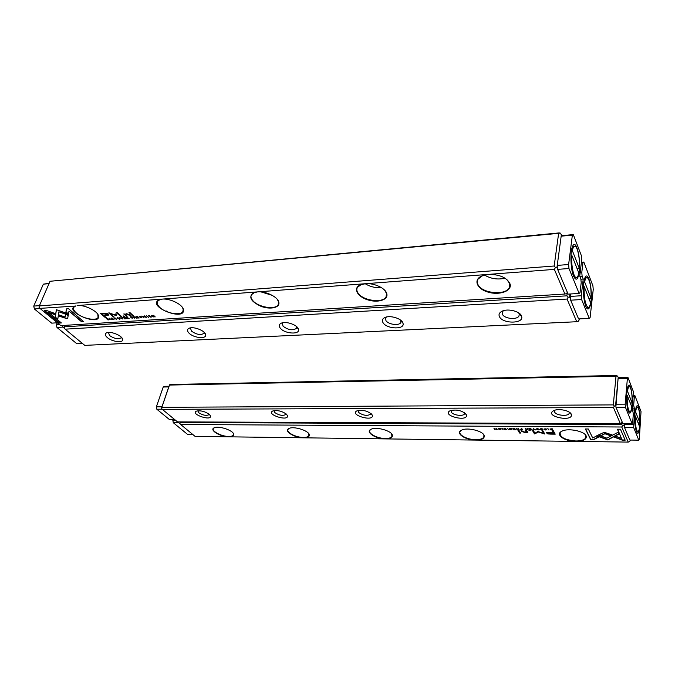 <?xml version="1.0" encoding="UTF-8"?>
<svg xmlns="http://www.w3.org/2000/svg" width="675" height="675" viewBox="0 0 675 675"><rect width="100%" height="100%" fill="white"/><g stroke="black" fill="none" stroke-linecap="round" stroke-linejoin="round"><path stroke-width="1.01" d="M122.681 319.005L121.871 317.368L122.242 318.769L119.694 317.512L122.681 319.005M68.563 314.002L56.337 309.665L55.232 317.436L57.738 319.52L58.885 311.808L68.318 315.149L68.563 314.002M57.797 319.165L55.35 317.14L56.413 309.69M44.212 310.542L59.375 323.08L61.383 322.954L48.777 312.508L54.962 314.685L55.131 313.529L46.246 310.39L44.212 310.542M67.061 318.71L67.694 318.364L68.2 315.394L65.492 314.432L65.07 317.022L59.062 314.904L58.885 316.06L67.061 318.71M116.876 318.929L116.269 319.258L114.547 318.094L116.049 318.195L114.159 318.009L116.471 319.435L116.876 318.929M131.06 316.761L130.174 316.82L132.258 318.389L131.49 317.689L132.368 317.149L131.06 316.761M111.4 319.739L109.308 318.187L111.4 319.739M137.649 318.043L139.269 317.942L137.784 317.832L137.194 317.284L138.392 317.208L136.468 316.609L137.506 316.339L135.92 316.44L137.742 317.79M117.695 317.613L117.104 317.832L119.5 319.241L120.091 319.022L117.695 317.613M133.861 316.575L132.967 316.634L134.696 318.229L134.257 317.495L134.688 317.461L136.502 318.119L133.861 316.575M144.855 317.073L146.593 317.334L144.104 316.347L145.564 316.238L144.248 315.866L143.758 316.389L146.112 317.022L144.855 317.073M66.462 308.888L65.812 312.77L68.538 313.732L69.002 311.057L81.447 321.654L83.514 321.519L68.546 308.737L66.462 308.888M257.588 291.887C265.857 291.043 277.872 296.933 278.809 302.198C280.252 307.665 270.363 309.884 261.056 306.357C250.737 301.48 248.223 296.958 253.53 292.807L257.588 291.887L162.346 299.101C170.075 298.291 182.554 304.493 183.398 309.479C185.844 322.118 145.851 306.307 159.14 299.81L162.346 299.101L77.6 305.522C84.805 304.737 97.715 311.167 98.483 315.841C100.837 326.928 63.509 311.521 75.026 306.079L39.935 308.374L60.826 325.612L564.899 294.03L554.361 269.392L488.472 274.387C499.745 274.387 506.967 277.602 510.123 284.048C512.182 290.959 499.652 295.507 488.438 292.224C477.082 289.187 472.922 279.956 481.604 276.041L488.472 274.387L365.403 283.711C374.228 282.859 385.754 288.326 386.817 293.802C388.505 299.97 377.477 303.202 367.36 299.742C357.126 296.468 352.873 288.132 360.18 284.934L365.403 283.711L257.588 291.887M104.051 313.183L100.592 313.428L105.384 317.663L106.228 317.604L104.127 315.748L108.903 315.031L108.422 314.128L106.464 313.234L104.051 313.183M143.826 317.647L141.758 316.06L143.826 317.647M106.903 318.347L106.211 318.389L107.983 319.958L109.443 319.697L106.903 318.347M116.564 315.63L117.256 313.259L120.943 316.592L121.635 316.55L116.977 312.331L116.277 312.382L115.594 315.065L108.785 312.896L113.467 317.09L114.151 317.048L110.447 313.723L116.547 315.689M141.902 317.309L141.261 317.638L139.548 316.465L141.092 316.558L139.151 316.381L141.455 317.824L141.902 317.309M126.512 317.056L125.626 317.115L127.364 318.701L126.917 317.967L129.153 318.592L126.512 317.056M149.074 315.554L148.449 315.782L150.846 317.216L151.478 316.988L149.074 315.554M148.458 317.343L146.391 315.757L148.458 317.343M124.605 318.887L126.2 318.777L124.732 318.676L124.141 318.136L125.111 317.874L123.398 317.461L124.419 317.199L122.858 317.301L124.698 318.642M153.183 317.039L152.052 315.647L155.233 316.913L153.52 315.284L154.6 316.634L151.47 315.419L153.276 316.794M132.629 315.858L133.456 315.807L129.828 312.466L129.001 312.525L132.629 315.858L129.423 312.491M112.354 319.182L114.033 319.444L111.586 318.473L112.978 318.364L111.687 318.009L111.248 318.516L113.552 319.132L112.354 319.182M123.533 316.465L124.487 316.398L122.985 315.959L123.533 316.465L123.407 315.934M124.664 314.71L126.377 316.271L127.212 316.221L125.601 314.398L126.596 314.052L130.967 315.968L129.473 314.601L126.453 313.732L125.086 314.305L123.77 313.968L124.664 314.71L124.234 313.934M39.327 305.927L554.175 266.001L558.638 233.347L50.034 281.281L39.327 305.927L38.964 307.125L39.935 308.374M561.904 235.761L561.398 234.495L557.002 267.148L557.525 268.388M50.034 281.281L559.33 232.9L561.398 234.495M558.638 233.347L560.14 233.018M65.171 325.342L64.564 326.801L566.873 295.827L567.321 292.334L566.553 293.608L564.899 294.03M554.361 269.392L555.458 267.511L554.175 266.001M557.002 267.148L555.458 267.511M495.914 274.801L494.227 274.539M505.052 278.176C497.694 279.872 490.835 278.826 484.464 275.037M482.465 275.67L478.018 279.138C476.98 280.901 476.989 282.766 478.027 284.723C482.034 293.347 505.086 295.751 509.186 287.879L509.768 283.702L506.748 279.382M381.409 287.618C375.578 288.056 370.178 286.765 365.2 283.728M361.235 284.521L357.429 287.364C356.434 289.153 356.67 291.094 358.155 293.195C363.091 300.772 382.784 303.429 386.058 296.89L386.522 293.456L384.581 290.123M272.202 295.346L261.124 291.929M254.602 292.418L251.421 294.722C250.484 296.477 250.965 298.443 252.847 300.628C258.365 307.378 275.56 310.146 278.193 304.661L278.547 301.852L277.332 299.413M160.152 299.464L157.52 301.328C156.668 303.024 157.359 304.982 159.604 307.209C165.485 313.284 180.765 316.069 182.9 311.428L183.17 309.125L182.402 307.42M75.954 305.775L73.786 307.294C73.018 308.905 73.912 310.837 76.461 313.082C82.553 318.592 96.322 321.342 98.086 317.385L97.799 314.331M68.588 313.411L65.939 312.466L66.538 308.888M83.194 321.249L81.565 321.359L69.002 311.057M105.916 317.334L101.022 313.394M108.937 314.828L104.127 315.748M102.001 313.867L103.579 315.259L107.646 314.769L107.359 314.246L102.128 313.563L104.659 313.386L107.477 313.942L107.637 314.567M135.177 317.166L133.523 316.82L134.047 317.292L134.84 316.938M109.443 319.494L109.021 319.587M106.81 318.355L107.983 319.958M108.101 319.748L109.038 319.57L108.768 319.089L106.734 318.541M116.623 315.427L110.447 313.723M121.331 316.271L117.256 313.259M115.594 315.065L116.319 312.373M113.847 316.769L109.215 312.871M139.607 316.752L139.252 316.28M120.099 318.819L117.88 317.79L119.678 318.921M117.534 318.153L117.214 317.731M127.828 317.638L126.183 317.301L126.706 317.773L127.491 317.419M132.494 317.275L132.03 317.14M131.768 317.461L130.714 316.98L131.768 317.461M114.581 318.33L114.269 317.908M67.711 318.246L65.914 318.195L59.012 315.765L59.138 314.938M65.07 317.022L65.568 314.457M61.062 322.684L59.501 322.785L44.66 310.508M55.013 314.364L48.777 312.508M68.386 314.837L58.885 311.808M122.242 318.769L121.778 317.368M151.487 316.777L151.04 316.904M148.905 316.17L148.542 315.689M148.981 315.782L151.057 316.879L148.854 315.883M154.803 316.938L154.651 316.499M111.257 318.085L111.704 318.17M124.183 316.119L123.652 316.153M126.908 315.942L124.782 314.398M130.655 315.689L126.714 313.74L125.693 314.297M569.936 294.005L569.573 296.907L570.569 299.244M578.872 318.912L579.243 319.79L579.352 318.887M107.19 337.458C104.92 335.365 104.709 333.821 106.566 332.834C110.363 330.851 122.032 335.509 122.563 339.179C123.947 343.322 112.101 341.972 107.19 337.458M189.025 333.146C186.967 330.995 186.975 329.375 189.025 328.295C193.227 326.101 205.014 330.564 205.605 334.555C207.157 339.323 193.793 338.158 189.025 333.146M280.42 328.328C278.632 326.126 278.876 324.43 281.154 323.241C285.829 320.794 297.802 324.996 298.468 329.307C300.24 334.817 284.926 333.939 280.42 328.328M383.164 322.912C381.696 320.676 382.219 318.904 384.733 317.596C389.956 314.837 402.249 318.684 403.017 323.3C405.101 329.678 387.222 329.265 383.164 322.912M499.5 316.777C498.412 314.525 499.247 312.677 502.006 311.251C507.887 308.129 520.687 311.487 521.632 316.398C524.154 323.764 502.833 324.042 499.5 316.777M84.78 345.381L576.737 321.722L567.042 299.05L65.138 329.172L84.78 345.381M579.243 319.79L578.323 321.292L576.737 321.722M64.564 326.801L64.201 327.957L65.138 329.172M567.042 299.05L568.114 297.27L566.873 295.827M569.573 296.907L568.114 297.27M518.619 312.846L519.252 314.052L518.974 316.052C516.915 320.068 504.453 318.777 502.478 314.364L502.495 311.732L503.516 310.677M400.705 320.195L400.773 322.591C399.119 325.974 388.42 324.557 385.948 320.65L385.627 317.866L386.438 317.022M296.629 326.616L296.544 328.312C292.764 330.775 288.267 330.075 283.044 326.202L282.386 323.35L282.968 322.709M204.078 332.227L203.934 333.34C200.737 335.399 196.585 334.665 191.498 331.138L190.519 328.269L190.898 327.822M121.23 337.137L121.087 337.804C118.336 339.533 114.488 338.782 109.527 335.551L108.472 332.421M533.309 428.625L532.896 429.916L533.638 428.827L535.638 429.933L533.309 428.625M596.649 435.831L607.745 439.94L618.899 434.076L618.097 432.245L606.918 438.159L598.312 434.97L596.649 435.831M609.398 439.079L607.778 439.611L597.038 435.637M625.177 440.176L620.452 429.224L617.448 429.207L621.447 438.353L615.76 436.244L614.081 437.122L622.198 440.134L625.177 440.176M604.235 432.278L598.742 434.793L601.231 435.712L604.901 433.738L610.453 435.788L612.124 434.903L604.235 432.278M540.287 429.022L542.489 429.334L541.924 429.865L540.65 429.629L541.966 430L542.978 429.73L541.232 428.659L540.312 428.836M521.505 429.832L522.593 429.84L521.809 428.541L521.733 429.106L520.256 429.283L521.53 429.68M547.754 428.718L548.918 430.034L547.754 428.718M514.806 428.498L512.848 428.482L514.485 428.65L514.763 429.089L513.413 429.233L515.101 429.629L513.683 429.773L515.607 429.789L514.806 428.498M538.144 429.975L539.232 429.688L537.359 428.625L536.271 428.912L538.161 429.832M518.096 429.806L519.193 429.815L518.4 428.524L517.818 429.098L516.198 428.507L517.244 429.157L516.856 429.46L518.122 429.646M505.794 428.811L503.896 428.608L506.132 429.384L504.394 429.384L505.626 429.73L506.554 429.376L504.318 428.684L505.837 428.532M593.587 439.788L598.852 436.953L596.379 436.042L592.726 438.016L588.313 429.005L585.402 428.988L590.726 439.754L593.62 439.459L590.726 439.754M385.391 438.893C375.705 439.003 364.905 431.89 371.022 429.292C376.118 426.398 391.804 430.802 392.403 435.282C392.664 437.619 390.319 438.818 385.391 438.893L475.748 440.083C465.303 440.184 454.933 433.072 461.557 430.177C467.184 426.988 483.545 431.047 484.253 435.814C484.507 438.556 481.672 439.973 475.748 440.083L575.876 441.408C564.604 441.501 554.698 434.422 561.878 431.215C568.122 427.68 585.411 431.308 586.271 436.354C586.524 439.56 583.065 441.248 575.876 441.408L628.222 442.1L621.768 427.005L180.664 424.491L195.067 436.371L228.8 436.818C220.447 436.944 208.896 429.933 214.144 427.823C218.371 425.427 233.212 430.312 233.677 434.236C233.921 435.932 232.293 436.792 228.8 436.818L303.446 437.805C294.46 437.923 283.264 430.852 288.925 428.507C293.558 425.883 308.753 430.566 309.277 434.759C309.53 436.742 307.581 437.763 303.446 437.805L385.391 438.893M550.758 434.118L555.221 434.16L553.289 430.675L552.184 430.667L553.036 432.202L546.261 432.658L547.872 433.932L550.758 434.118L546.269 432.641M507.381 428.448L508.604 429.73L507.381 428.448M552.04 430.059L552.943 430.068L552.217 428.752L549.956 429.022L550.842 429.941L552.066 429.916M537.781 431.536L534.946 433.232L533.36 430.549L532.491 430.54L534.499 433.932L538.464 432.008L544.767 434.033L542.81 430.625L541.941 430.616L543.493 433.316L537.781 431.536M509.338 428.802L511.49 429.114L510.983 429.637L509.726 429.41L511.026 429.773L511.979 429.511L510.233 428.439L509.372 428.6M527.108 429.874L528.213 429.882L527.437 428.583L526.846 429.165L525.226 428.566L526.264 429.224L525.867 429.528L527.133 429.705M499.956 429.688L500.968 429.427L499.095 428.363L498.083 428.633L499.972 429.545M501.888 428.406L503.12 429.688L501.888 428.406M530.888 428.608L528.896 428.591L530.558 428.76L530.82 429.199L529.352 429.19L531.149 429.747L529.706 429.891L531.655 429.907L530.888 428.608M496.344 428.372L496.682 429.452L493.965 428.355L494.809 429.629L494.488 428.591L496.606 429.646L497.18 429.646L496.344 428.372M518.974 430.405L517.978 430.397L519.607 433.046L520.602 433.055L518.974 430.405M546.067 429.089L544.101 428.895L546.37 429.68L544.556 429.68L545.813 430.034L546.817 429.671L544.539 428.971L546.109 428.802M530.153 430.49L528.972 430.481L530.153 430.49M527.386 431.722L526.635 430.464L525.597 430.456L526.23 431.738L524.593 432.093L521.007 430.422L521.674 431.519L524.5 432.337L527.833 432.321L527.386 431.722M180.419 421.9L179.837 423.436L180.276 421.9M180.217 422.508L621.667 424.465L621.785 423.039M623.978 423.562L624.485 426.828M630.079 440.058L630.273 440.513L630.307 440.058M621.768 427.005L622.679 425.663L621.667 424.465M179.837 423.436L180.664 424.491M630.273 440.513L629.48 441.661L628.222 442.1M623.827 425.275L622.679 425.663M214.388 427.722L213.435 428.532C211.444 431.249 221.738 436.556 228.732 436.472C231.188 436.48 232.732 436.008 233.356 435.063L233.204 433.257M289.102 428.431L288.039 429.351C285.905 432.278 295.937 437.518 303.387 437.442C306.298 437.451 308.137 436.885 308.905 435.755L308.661 433.553M371.098 429.249L369.925 430.296C367.647 433.426 377.392 438.573 385.341 438.505C388.808 438.514 391.019 437.83 391.964 436.472L391.601 433.822M461.472 430.22L460.198 431.384C457.777 434.717 467.227 439.729 475.698 439.687C479.874 439.678 482.557 438.86 483.747 437.231L483.992 435.51L483.19 434.067M561.566 431.376L560.216 432.641C559.626 437.206 564.832 439.982 575.834 440.986C580.905 440.969 584.187 439.973 585.689 438.007L585.976 436.05L584.888 434.32M598.506 436.826L593.62 439.459M590.76 439.425L585.605 428.988M555.044 433.831L550.8 433.797M553.036 432.202L552.403 430.667M547.687 432.675L553.306 432.278L553.897 433.747L553.264 432.608L547.703 433.122L553.897 433.747M508.402 429.41L507.625 428.448M518.341 429.098L518.223 428.515M517.312 429.317L518.678 429.646L517.278 429.342M518.366 428.937L518.678 429.646M550.479 429.46L549.982 428.988M550.42 428.937L552.437 429.916L551.872 428.903L550.395 429.098M552.007 428.752L552.437 429.916M544.582 433.704L538.507 431.688L534.541 433.612L532.727 430.54M543.493 433.316L542.168 430.616M511.566 429.292L511.473 428.701M511.996 429.241L511.566 429.418M536.827 429.393L536.304 428.87M539.249 429.41L538.793 429.604M538.726 428.895L538.81 429.452M537.452 428.777L536.735 428.979L538.059 429.832L538.785 429.629L537.469 428.633M514.763 429.089L514.637 428.498M515.101 429.629L514.78 428.92M548.741 429.713L547.982 428.726M527.369 429.165L527.259 428.583M526.323 429.384L527.698 429.713L526.298 429.41M527.394 429.005L527.698 429.713M521.733 429.106L521.632 428.541M520.763 429.148L521.488 429.68L522.087 429.688L521.834 429.266L520.737 429.123M521.758 428.946L522.087 429.688M542.557 429.486L542.447 428.895M542.995 429.443L542.548 429.646M611.778 434.776L610.487 435.459L604.935 433.409L601.265 435.383L599.122 434.59M625.033 439.838L622.198 440.134M621.447 438.353L617.625 429.207M622.232 439.805L614.461 436.919M618.789 433.814L609.424 438.742M533.638 428.827L532.997 429.595M498.623 429.089L498.125 428.583M500.977 429.157L500.546 429.334M498.555 428.532L499.871 429.545L500.538 429.368L498.53 428.701M500.487 428.659L500.563 429.207M502.917 429.376L502.141 428.406M530.82 429.199L530.702 428.608M531.149 429.747L530.845 429.03M496.682 429.452L496.226 428.372M494.961 429.317L494.227 428.355M520.408 432.734L519.657 432.726L518.214 430.397M530.204 430.574L529.208 430.49M526.255 431.57L525.842 430.456M523.311 431.933L521.243 430.422M527.58 432L526.002 431.907M161.865 407.32L613.322 404.89L615.997 376.237L169.493 385.062L161.494 408.282L169.535 384.801L170.843 384.48L616.418 375.502L618.207 377.089L615.912 406.544M571.202 414.087L571.379 414.543C573.05 422.592 543.485 416.129 553.652 410.678C558.107 408.198 569.717 410.451 571.202 414.087M466.071 414.172L466.484 415.032C467.952 422.373 441.138 415.454 450.006 410.78C456.258 409.202 461.616 410.332 466.071 414.172M371.723 414.239L372.381 415.429C373.722 422.094 349.076 414.914 356.847 410.898C362.256 409.59 367.208 410.712 371.723 414.239M286.571 414.307L287.491 415.749C288.731 421.782 265.832 414.492 272.692 411.024C277.417 409.944 282.04 411.041 286.571 414.307M209.326 414.366L210.499 416.002C211.688 421.462 190.198 414.172 196.29 411.168C200.467 410.257 204.812 411.328 209.326 414.366M613.44 407.531L162.329 409.362L177.517 421.892L620.342 423.681L613.44 407.531L614.377 406.131L613.322 404.89M618.545 377.916L618.207 377.089M161.494 408.282L162.329 409.362M622.308 422.272L620.342 423.681M615.997 376.237L617.178 375.874M615.575 405.743L614.377 406.131M209.233 414.281L209.123 414.602C206.525 416.019 203.04 415.387 198.678 412.703L197.826 410.788M286.09 413.876L285.947 414.425C282.96 416.078 279.231 415.454 274.759 412.56L274.151 410.611M370.786 413.37L370.642 414.205C367.166 416.137 363.142 415.538 358.56 412.408L358.223 410.451M464.611 412.771L464.493 413.927C463.202 416.576 453.212 415.277 451.339 412.231L451.263 410.324M569.135 412.071L569.076 413.589C567.532 416.644 556.048 415.403 554.605 412.045L554.757 410.24M371.064 413.598L371.925 414.492M49.013 283.635L43.352 284.158L33.75 306.096L39.445 305.648M43.352 284.158L49.165 283.281M40.12 308.526L34.374 308.964L51.697 323.148L57.392 322.777M34.374 308.964L33.75 306.096M632.036 405.759C631.226 413.075 629.977 414.931 628.273 411.345C626.155 406.088 626.062 389.602 628.13 386.092C630.323 381.164 633.049 395.153 632.036 405.759M625.16 404.156L627.396 378.397L618.072 378.565L615.71 404.215L625.16 404.156L625.421 407.278L615.98 407.32L622.848 423.554L632.053 423.596L625.421 407.278M632.053 423.596L632.635 422.609L633.352 413.859L632.365 408.991L633.319 391.441L627.995 377.527L627.396 378.397M618.072 378.565L618.697 377.705L627.995 377.527M615.98 407.32L615.71 404.215M630.205 402.941L632.146 403.059C632.256 394.09 631.403 388.598 629.581 386.581C628.703 386.336 628.012 387.889 627.514 391.247L626.932 391.247M632.146 403.059L627.514 391.247M631.817 407.017L627.168 395.263C627.05 404.325 627.902 409.86 629.733 411.843C630.627 412.071 631.327 410.459 631.817 407.017M626.636 395.263L627.168 395.263M634.964 413.193L636.263 406.704C640.862 398.967 641.056 442.783 636.356 431.317C634.989 426.743 634.525 420.702 634.964 413.193M633.462 395.677L634.939 395.66L641.022 411.564L639.335 439.155L638.795 440.159L633.698 427.629L624.552 427.57L629.826 440.049L638.795 440.159M634.939 395.66L634.373 396.554L633.395 396.562M632.686 405.16L633.673 405.152L634.373 396.554M633.673 405.152L634.643 410.003L633.698 427.629M624.552 427.57L624.383 423.562M624.299 424.592L633.454 424.634M632.77 410.012L634.643 410.003M633.918 408.156L632.433 408.156M634.812 415.859L635.31 415.859C635.209 424.55 636.002 429.823 637.681 431.671C638.533 431.865 639.183 430.245 639.647 426.819L635.31 415.859M635.631 411.936L639.951 422.947C640.043 414.357 639.259 409.118 637.58 407.236C636.744 407.017 636.095 408.586 635.631 411.936L635.082 411.936M638.069 422.82L639.951 422.947M180.191 423.883L178.791 422.727L173.281 422.702L187.886 434.666L193.067 434.725M173.281 422.702L172.842 420.373L175.694 420.39M173.112 419.563L172.842 420.373M178.639 421.892L178.791 422.727M163.215 387.02L156.364 406.839L161.949 406.806L168.767 386.91L163.215 387.02L164.725 386.328L168.995 386.252M162.211 409.21L156.828 409.227L169.433 419.555L174.698 419.563M156.828 409.227L156.364 406.839M64.597 328.472L62.927 327.088L56.962 327.459L76.857 343.752L82.468 343.474M56.962 327.459L56.371 324.675L59.451 324.481M57.164 322.793L56.371 324.675M62.589 325.502L62.927 327.088M579.268 271.915C577.927 280.176 575.952 281.382 573.328 275.543C570.535 268.346 570.097 251.353 572.577 246.383C575.944 237.997 581.158 258.474 579.268 271.915M568.612 264.524L572.366 235.136L561.17 236.174L557.238 265.402L568.612 264.524L568.983 268.515L557.617 269.376L568.088 294.123L579.116 293.431L568.983 268.515M579.116 293.431L580.011 292.68L581.2 282.69L580.854 278.885L579.741 276.067L581.732 259.512L581.386 255.698L573.311 234.588L572.366 235.136M561.17 236.174L562.148 235.617L573.311 234.588M557.617 269.376L557.238 265.402M577.041 268.515L579.386 268.54C580.053 259.36 577.758 247.134 575.159 246.333C573.978 245.919 573.033 247.328 572.324 250.552L571.455 250.628M579.386 268.54L572.324 250.552M578.838 273.054L571.75 255.133C571.042 264.448 573.404 276.809 575.961 277.493C577.184 277.889 578.146 276.413 578.838 273.054M570.999 255.201L571.75 255.133M574.315 277.712L574.94 277.568M583.689 283.137L585.014 277.493C587.436 272.033 591.106 282.066 591.292 294.148C591.612 306.29 588.288 313.445 585.588 305.843C583.58 299.303 582.947 291.743 583.689 283.137M581.403 262.246L583.824 262.06L592.912 285.829L593.241 289.465L590.102 317.587L589.267 318.398L581.605 299.54L570.653 300.189L578.576 318.921L589.267 318.398M583.824 262.06L581.335 262.811M580.163 272.582L581.783 272.464L582.955 262.685M581.783 272.464L582.128 276.261L583.225 279.053L581.251 295.743L581.605 299.54M570.653 300.189L570.603 293.962M570.299 296.418L581.251 295.743M580.888 279.222L583.225 279.053M582.128 276.261L579.884 276.421M583.419 286.462L584.12 286.411C583.917 297.557 585.183 304.552 587.917 307.403C589.072 307.758 589.967 306.239 590.617 302.847L584.12 286.411M586.364 307.581L586.82 307.462M584.643 281.948L591.114 298.443C591.308 287.457 590.043 280.513 587.309 277.594C586.187 277.223 585.301 278.674 584.643 281.948L583.841 281.998M588.853 298.401L591.114 298.443M79.464 315.706L80.232 315.655M509.186 287.879L509.827 283.922M386.058 296.89L386.657 294.292M278.193 304.661L278.674 303.041M182.9 311.428L183.246 310.458M98.086 317.385L98.305 316.828M518.974 316.052L519.269 314.12M519.278 314.077L519.379 313.386M519.252 314.052L521.632 316.398M400.773 322.591L401.068 321.283M401.119 321.064L401.212 320.625M385.391 317.326L384.733 317.596M401.001 320.929L403.017 323.3M296.544 328.312L296.789 327.451M281.964 322.937L281.154 323.241M296.722 326.928L298.468 329.307M203.934 333.34L204.112 332.8M189.869 328.008L189.025 328.295M204.112 332.269L205.605 334.555M107.376 332.573L106.566 332.834M121.551 337.466L122.563 339.179M167.763 312.061L166.641 311.023M233.356 435.063L233.542 434.422M308.905 435.755L309.133 434.86M391.964 436.472L392.226 435.248M483.747 437.231L484.009 435.577M585.689 438.007L585.942 435.594M209.714 414.728L210.499 416.002M285.947 414.425L286.09 413.91M286.402 414.146L287.491 415.749M370.642 414.205L370.803 413.488M370.904 413.454L372.381 415.429M464.493 413.927L464.662 412.948M464.645 412.864L466.484 415.032M569.076 413.589L569.244 412.138M569.253 412.366L571.379 414.543M627.952 386.598L629.151 386.581M628.476 411.851L629.733 411.843M636.491 431.654L637.681 431.671M636.027 407.244L637.208 407.236M573.202 246.502L574.197 246.417M574.256 277.619L575.961 277.493M586.313 307.496L587.917 307.403M585.419 277.729L586.491 277.653"/></g></svg>
